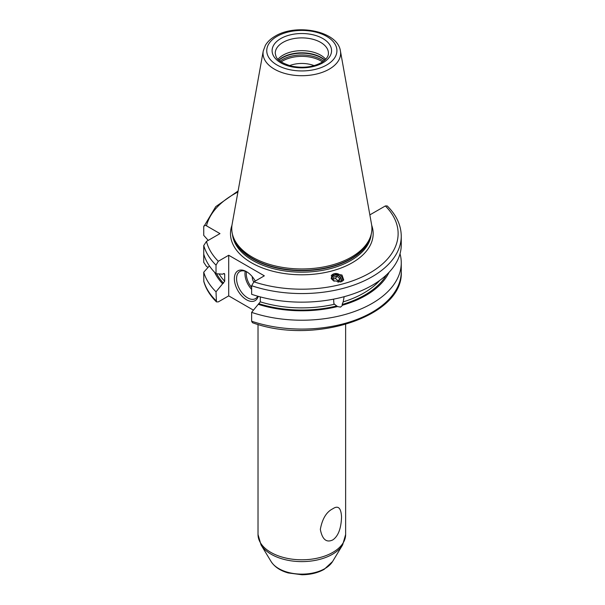 <?xml version="1.0" encoding="UTF-8"?>
<svg xmlns="http://www.w3.org/2000/svg" width="605" height="605" viewBox="0 0 605 605"><rect width="100%" height="100%" fill="white"/><g stroke="black" fill="none" stroke-linecap="round" stroke-linejoin="round"><path stroke-width="0.91" d="M216.015 291.807A99.424 57.399 180 0 1 203.741 272.19L203.817 281.575C205.942 288.887 210.154 295.663 216.439 301.887L216.015 291.807L224.689 281.272A87.612 50.578 180 0 1 219.101 273.944M400.018 253.79A99.424 57.399 180 0 1 401.259 262.82A99.424 57.399 180 0 1 351.301 312.611A99.424 57.399 180 0 1 251.635 312.369L251.635 321.217L252.474 322.715C313.965 345.311 403.906 316.332 401.259 271.675A99.424 57.399 0 0 1 351.301 321.467A99.424 57.399 0 0 1 251.635 321.217M208.241 240.382L203.741 235.383L203.741 226.792C203.877 225.347 204.792 225.022 206.487 225.824L219.97 233.606L206.487 241.387L203.741 245.532L203.741 262.305L206.487 266.442L208.082 267.365M216.439 301.887L218.307 301.887L228.713 295.875L228.713 255.257L218.307 261.262L216.015 265.141L216.015 273.732L222.617 274.171L223.532 273.641L224.689 274.246L224.689 281.272M223.986 273.483A87.612 50.578 180 0 0 224.689 274.246L224.493 273.649M253.442 310.161L228.713 295.875M369.852 214.881L385.362 205.95L387.23 205.942C396.434 215.108 401.107 225.173 401.259 236.162A99.424 57.399 180 0 1 351.301 285.953A99.424 57.399 180 0 1 251.635 285.711L251.635 294.302A99.424 57.399 180 0 0 351.301 294.544A99.424 57.399 180 0 0 401.259 244.753L401.259 236.162M203.741 272.19L209.406 265.905M203.741 226.792L215.743 206.645L238.105 190.983M222.617 283.745A90.417 52.204 180 0 1 214.578 272.273M389.083 272.273A90.417 52.204 0 0 1 342.642 305.162L340.562 307.106L337.416 306.569L333.922 303.733L333.582 299.15M251.635 312.369L258.237 304.315A90.417 52.204 0 0 0 337.416 306.569M342.642 305.162L342.112 304.512L343.171 301.895A87.612 50.578 0 0 0 379.796 280.372M258.237 304.315L260.309 301.842A87.612 50.578 0 0 0 334.436 304.247M344.147 296.7L343.171 301.895M260.309 296.911L260.309 301.842M216.015 273.732A99.424 57.399 180 0 1 203.741 254.123M228.713 255.257L264.332 275.82L253.926 281.832L251.635 285.711M340.849 281.907L343.746 280.039L341.999 275.025L334.225 273.717L331.328 275.585L333.075 280.599L340.849 281.907M351.392 257.11A70.089 40.467 180 0 1 281.295 267.183A70.089 40.467 180 0 1 233.016 236.162A70.089 40.467 180 0 1 232.116 224.326L263.243 51.002A38.796 22.4 0 0 0 285.152 73.53A38.796 22.4 0 0 0 329.271 69.144A38.796 22.4 0 0 0 340.426 51.002L371.546 224.326A70.089 40.467 0 0 1 370.653 236.162A70.089 40.467 0 0 1 351.392 257.11M277.96 59.252A26.597 15.352 180 0 1 283.027 55.153A26.597 15.352 0 0 1 325.709 59.252M314.108 65.627A21.901 12.644 0 0 0 289.561 65.627M332.81 508.775C338.203 505.13 341.114 507.913 341.545 517.131C341.114 528.596 338.203 536.181 332.81 539.902C326.435 542.98 322.276 539.478 320.332 529.383C322.276 518.795 326.435 511.928 332.81 508.775M258.222 296.337A17.212 9.937 60 0 1 246.522 299.777A17.212 9.937 60 0 1 234.354 278.701A17.212 9.937 60 0 1 246.522 271.675L246.522 271.675A17.212 9.937 60 0 1 255.287 281.045M257.7 296.185A15.647 9.03 -120 0 1 255.446 298.636A15.647 9.03 -120 0 1 247.626 297.857A15.647 9.03 60 0 1 237.41 284.07A15.647 9.03 60 0 1 239.807 271.539A15.647 9.03 60 0 1 247.09 272.016M253.745 281.945A6.254 3.615 60 0 1 252.308 276.697M342.559 281.174A6.413 5.755 33.3 0 0 340.449 275.305A6.413 5.755 33.3 0 0 334.225 273.717A6.413 5.755 -146.7 0 0 331.23 275.736M341.159 281.817A5.324 4.779 33.3 0 0 339.904 276.523A5.324 4.779 33.3 0 0 334.452 274.927A5.324 4.779 33.3 0 0 331.185 278.527M331.933 279.623A4.696 4.212 -146.7 0 1 334.822 275.26A4.696 4.212 33.3 0 1 339.912 276.984A4.696 4.212 33.3 0 1 340.388 282.013M337.9 282.172L339.171 281.832L339.723 278.587L337 276.22L333.726 277.098L333.173 280.349L334.179 281.227M337 276.22L335.488 278.527L333.385 279.094M339.723 278.587L338.203 280.894L335.488 278.527M337.991 282.149L338.203 280.894M203.741 281.038A99.424 57.399 0 0 0 216.015 300.655M223.532 283.216A89.177 51.485 180 0 1 216.635 273.778M386.368 274.965A89.177 51.485 180 0 1 342.112 304.512M336.887 305.918A89.177 51.485 180 0 1 259.159 303.786M203.741 245.532A99.424 57.399 0 0 0 216.015 265.141M206.487 241.387A96.293 55.592 0 0 0 218.307 261.262M253.926 281.832A96.293 55.592 0 0 0 369.92 272.916A96.293 55.592 0 0 0 385.362 205.95M237.916 192.027A96.293 55.592 0 0 0 206.487 225.824M371.697 225.279A71.337 41.185 0 0 1 352.276 262.729A71.337 41.185 180 0 1 267.977 269.86A71.337 41.185 180 0 1 231.965 225.279M232.486 234.354A69.462 40.104 180 0 0 277.09 269.543A69.462 40.104 180 0 0 350.953 260.43A69.462 40.104 0 0 0 371.183 234.354M370.547 236.479A69.462 40.104 0 0 1 350.953 258.963A69.462 40.104 180 0 1 280.032 268.68A69.462 40.104 180 0 1 233.122 236.479M233.016 236.162L233.568 237.81A69.53 40.142 180 0 0 281.461 268.59A69.53 40.142 180 0 0 350.998 258.592A69.53 40.142 0 0 0 370.101 237.81L370.653 236.162M326.639 65.007A35.082 20.252 0 0 0 326.639 36.36A35.082 20.252 0 0 0 277.029 36.36A35.082 20.252 0 0 0 277.029 65.007A35.082 20.252 0 0 0 326.639 65.007M280.818 38.546A29.728 17.159 0 0 0 280.818 62.822A29.728 17.159 0 0 0 322.851 62.822A29.728 17.159 0 0 0 322.851 38.546A29.728 17.159 0 0 0 280.818 38.546M283.027 42.38A26.597 15.352 0 0 0 275.237 53.24C276.107 56.9 275.638 61.173 291.277 66.074C302.621 68.373 312.626 67.238 321.285 62.663C328.704 57.883 328.424 54.321 328.432 53.24A26.597 15.352 0 0 0 312.014 39.053A26.597 15.352 0 0 0 283.027 42.38M324.893 60.061A27.467 15.859 0 0 0 282.406 57.467A27.467 15.859 180 0 0 278.776 60.061M278.958 60.228A27.535 15.896 180 0 1 282.361 57.838A27.535 15.896 0 0 1 324.711 60.228M323.607 61.135A27.535 15.896 0 0 0 282.361 59.623A27.535 15.896 180 0 0 280.062 61.135M281.181 61.922A26.983 15.579 180 0 1 282.754 60.931A26.983 15.579 0 0 1 322.488 61.922M332.568 561.538A32.557 18.793 0 0 1 324.855 568.624A32.557 18.793 180 0 1 271.101 561.538C274.617 566.938 280.327 570.742 288.222 572.943L301.963 574.75C310.441 574.682 317.852 572.882 324.189 569.335L332.568 561.538L342.634 544.893L345.637 534.502L345.637 324.439M271.101 561.538L261.035 544.893A43.22 24.949 180 0 0 332.395 554.309A43.22 24.949 0 0 0 342.634 544.893M345.637 534.502A43.802 25.289 0 0 1 332.81 552.388A43.802 25.289 180 0 1 285.068 557.87A43.802 25.289 180 0 1 258.025 534.502L261.035 544.893M245.237 271.229A15.647 9.03 -120 0 0 251.635 289.409M246.485 271.721A14.709 8.493 -120 0 0 251.635 287.413M401.259 262.82L401.259 271.675M340.426 51.002C337.673 30.923 296.185 23.179 275.146 36.179C270.813 38.667 267.561 41.715 265.383 45.33L263.243 51.002M258.025 534.502L258.025 324.439"/></g></svg>
